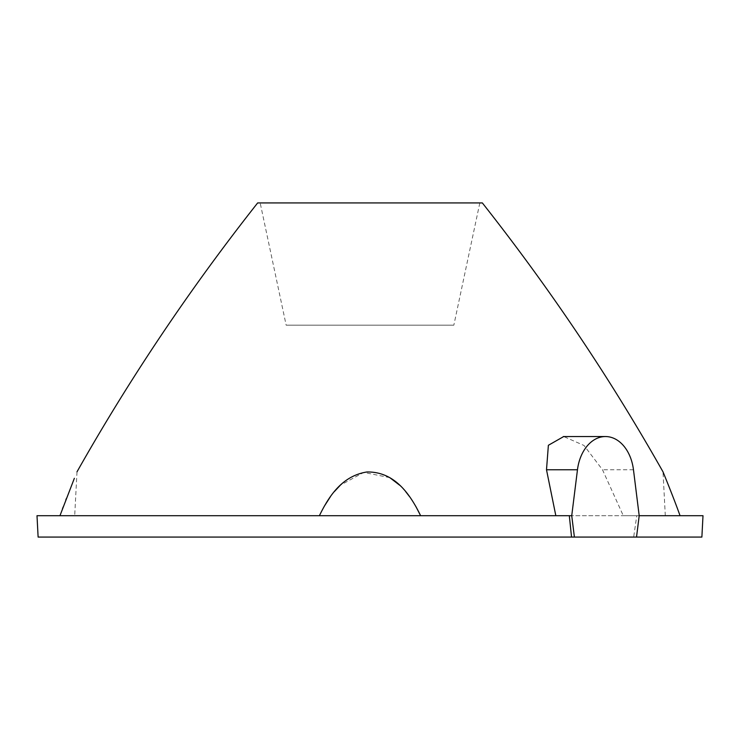 <?xml version="1.0" encoding="UTF-8"?>
<svg xmlns="http://www.w3.org/2000/svg" width="740" height="740" viewBox="0 0 740 740"><rect width="100%" height="100%" fill="white"/><g stroke="black" fill="none" stroke-linecap="round" stroke-linejoin="round"><path stroke-width="0.56" stroke-dasharray="3.7 2.78" d="M673.271 497.567L680.051 515.706L623.293 515.706L602.508 469.771L584.008 445.471L563.713 436.545M569.31 515.706L680.051 515.706M59.977 515.651L62.475 508.815M63.15 507.002L65.814 499.953M66.369 498.52L74.361 478.308M633.671 537.074L636.529 537.074L633.671 537.074L636.77 515.706L639.193 515.706L623.293 515.706M703 515.706L37 515.706M38.119 537.074L701.881 537.074M665.306 515.706L663.003 471.833L672.568 495.763M415.843 506.456L409.553 496.632M405.714 491.674L399.72 485.255M389.804 477.642L363.756 472.407L340.28 485.255M334.286 491.674L330.447 496.632M324.157 506.456L319.384 515.706M482.341 202.927L257.659 202.927M260.175 202.927L479.825 202.927L260.175 202.927L286.158 325.175L453.842 325.175L286.158 325.175M479.825 202.927L453.842 325.175M633.468 469.771L602.508 469.771M76.997 471.833L74.694 515.706"/><path stroke-width="1.11" d="M74.361 478.308L59.977 515.651M76.997 471.833C130.018 377.992 190.245 288.36 257.659 202.927L482.341 202.927C549.755 288.36 609.982 377.992 663.003 471.833C663.78 473.748 673.576 497.53 680.051 515.706M563.713 436.545L548.377 445.286L546.499 469.771L555.832 515.706M319.384 515.706C328.125 497.965 341.001 476.079 366.929 471.972C392.311 471.574 408.314 490.213 420.616 515.706L415.843 506.456M62.475 508.815L63.15 507.002M65.814 499.953L66.369 498.52M639.193 515.706L703 515.706L701.881 537.074L636.529 537.074L639.193 515.706L633.468 469.771A40.21 28.434 90 0 0 605.468 436.545A40.21 28.434 90 0 0 577.468 469.771L571.733 515.706L37 515.706L38.119 537.074L571.548 537.074L569.31 515.706M636.529 537.074L571.548 537.074M571.733 515.706L574.397 537.074M672.568 495.763L673.271 497.567M409.553 496.632L405.714 491.674M399.72 485.255L389.804 477.642M340.28 485.255L334.286 491.674M330.447 496.632L324.157 506.456M577.468 469.771L546.499 469.771M563.316 436.545L605.468 436.545"/></g></svg>

